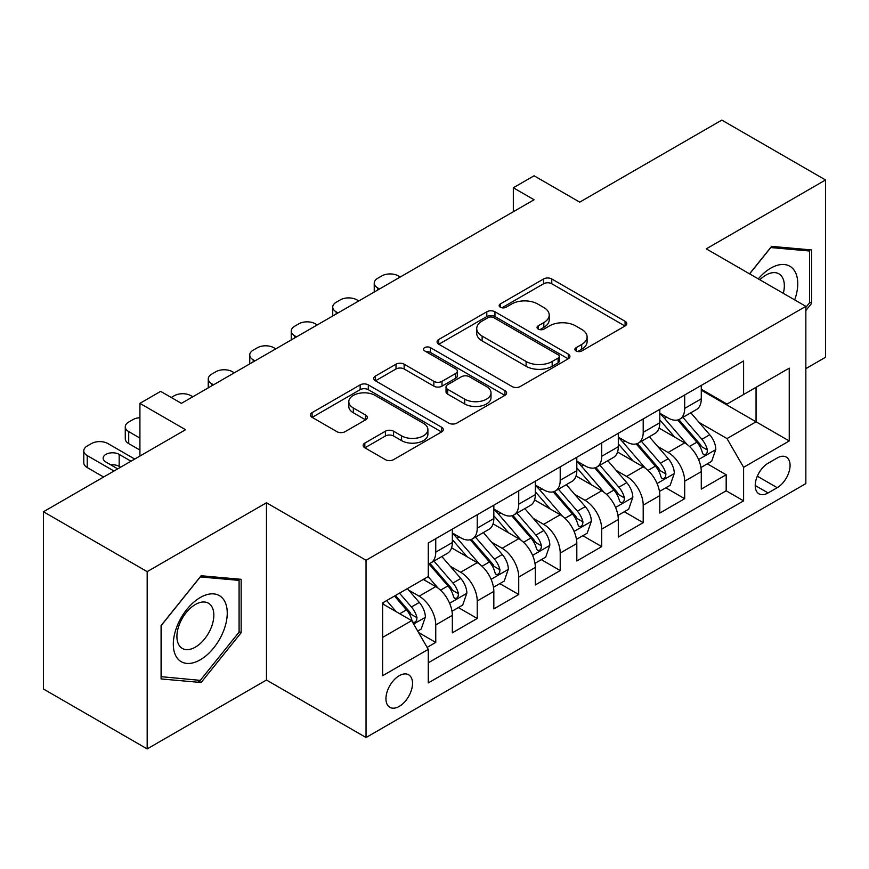 <?xml version="1.0" encoding="UTF-8"?>
<svg xmlns="http://www.w3.org/2000/svg" width="869" height="869" viewBox="0 0 869 869"><rect width="100%" height="100%" fill="white"/><g stroke="black" fill="none" stroke-linecap="round" stroke-linejoin="round"><path stroke-width="1.3" d="M576.104 350.967A4.03 2.325 0 0 0 581.806 350.967L625.072 325.984A5.757 3.324 0 0 0 626.755 323.637A5.757 3.324 0 0 0 625.072 321.28L551.772 278.96A5.757 3.324 0 0 0 543.625 278.96L500.348 303.944A4.03 2.325 0 0 0 499.164 305.584A4.03 2.325 0 0 0 500.348 307.235A4.03 2.325 0 0 0 506.051 307.235L511.656 303.998A18.434 10.645 0 0 1 537.715 303.998L543.82 307.528A18.434 10.645 0 0 1 549.219 315.056A18.434 10.645 0 0 1 543.82 322.573L538.226 325.81A4.03 2.325 0 0 0 537.042 327.45A4.03 2.325 0 0 0 538.226 329.101A4.03 2.325 0 0 0 543.929 329.101L549.523 325.864A18.434 10.645 0 0 1 575.593 325.864L581.698 329.394A18.434 10.645 0 0 1 587.096 336.922A18.434 10.645 0 0 1 581.698 344.439L576.104 347.676A4.03 2.325 0 0 0 574.92 349.316A4.03 2.325 0 0 0 576.104 350.967L576.104 347.676M399.229 706.388A18.781 10.841 120 0 0 411.504 689.834A18.781 10.841 120 0 0 408.626 674.789A18.781 10.841 120 0 0 399.229 675.724A18.781 10.841 120 0 0 386.966 692.267A18.781 10.841 120 0 0 389.844 707.312A18.781 10.841 120 0 0 399.229 706.388M364.839 443.081A5.757 3.324 0 0 0 363.144 445.428A5.757 3.324 0 0 0 364.839 447.785L385.401 459.658A5.757 3.324 0 0 0 393.548 459.658L441.604 431.915A5.757 3.324 0 0 0 443.288 429.558A5.757 3.324 0 0 0 441.604 427.211L368.293 384.88A5.757 3.324 0 0 0 360.146 384.88L312.09 412.634A5.757 3.324 0 0 0 310.407 414.98A5.757 3.324 0 0 0 312.09 417.337L336.933 431.676A5.757 3.324 0 0 0 345.08 431.676L365.653 419.803A5.757 3.324 0 0 0 367.337 417.446A5.757 3.324 0 0 0 365.653 415.1L353.325 407.985A15.403 8.896 0 0 1 348.817 401.695A15.403 8.896 0 0 1 358.332 393.483A15.403 8.896 0 0 1 375.115 395.406L423.377 423.268A15.403 8.896 0 0 1 427.896 429.558A15.403 8.896 0 0 1 418.38 437.78A15.403 8.896 0 0 1 401.587 435.847L393.548 431.209A5.757 3.324 0 0 0 385.401 431.209L364.839 443.081L364.839 447.785M805.845 368.63L825.55 357.246L825.55 179.981L721.824 120.096L579.721 202.14L534.077 175.788L513.329 187.769L534.077 199.751L181.404 403.357L160.656 391.376L139.92 403.357L139.92 456.062M147.176 571.639L147.176 748.904L266.468 680.036L266.468 502.771L147.176 571.639L43.45 511.754L185.553 429.71L139.92 403.357M266.468 502.771L366.045 560.255L805.845 306.344L805.845 483.609L366.045 737.52L366.045 560.255M825.55 179.981L706.269 248.849L805.845 306.344M512.058 386.531A5.757 3.324 0 0 0 520.205 386.531L568.261 358.788A5.757 3.324 0 0 0 569.945 356.431A5.757 3.324 0 0 0 568.261 354.085L494.95 311.765A5.757 3.324 0 0 0 486.814 311.765L438.747 339.507A5.757 3.324 0 0 0 437.064 341.854A5.757 3.324 0 0 0 438.747 344.211L512.058 386.531M426.31 351.836A4.03 2.325 0 0 1 430.405 352.412L430.405 347.622L504.932 390.648A5.757 3.324 0 0 1 506.616 392.994A5.757 3.324 0 0 1 504.932 395.352L456.877 423.094A5.757 3.324 0 0 1 448.73 423.094L375.419 380.774L375.419 376.071A5.757 3.324 0 0 0 373.735 378.417A5.757 3.324 0 0 0 375.419 380.774M375.419 376.071L395.992 364.198A5.757 3.324 0 0 1 404.139 364.198L433.87 381.361A5.757 3.324 0 0 0 442.006 381.361L455.649 373.485A5.757 3.324 0 0 0 457.344 371.128A5.757 3.324 0 0 0 455.649 368.782L424.702 350.913A4.03 2.325 0 0 1 423.518 349.262A4.03 2.325 0 0 1 426.006 347.111A4.03 2.325 0 0 1 430.405 347.622M147.176 748.904L43.45 689.019L43.45 511.754M427.135 647.394L435.749 642.43L418.521 632.48M408.734 590.181L419.151 596.188A23.474 13.546 60 0 1 435.749 624.941L452.336 615.361L452.336 632.838L477.233 618.467L458.354 607.572M450.218 566.219L460.635 572.236A23.474 13.546 60 0 1 477.233 600.979L493.831 591.398L493.831 608.887L518.728 594.515L499.849 583.62M491.713 542.267L502.13 548.285A23.474 13.546 60 0 1 518.728 577.027L535.326 567.446L535.326 584.935L560.212 570.564L541.344 559.658M533.208 518.315L543.625 524.333A23.474 13.546 60 0 1 560.212 553.075L576.81 543.494L576.81 560.983L601.706 546.612L582.827 535.706M574.691 494.363L585.109 500.37A23.474 13.546 60 0 1 601.706 529.123L618.304 519.543L618.304 537.031L643.201 522.649L624.322 511.754M616.186 470.411L626.603 476.418A23.474 13.546 60 0 1 643.201 505.171L659.799 495.58L659.799 513.068L684.685 498.697L684.685 481.209A23.474 13.546 -120 0 0 668.098 452.467L657.67 446.449M665.806 487.802L684.685 498.697M452.336 615.361A23.474 13.546 -120 0 0 435.749 586.608L423.301 579.427M493.831 591.398A23.474 13.546 -120 0 0 477.233 562.656L451.576 547.839M535.326 567.446A23.474 13.546 -120 0 0 518.728 538.704L493.071 523.888M576.81 543.494A23.474 13.546 -120 0 0 560.212 514.752L534.554 499.936M618.304 519.543A23.474 13.546 -120 0 0 601.706 490.789L576.049 475.984M659.799 495.58A23.474 13.546 -120 0 0 643.201 466.838L617.544 452.021M777.212 457.974L768.087 463.242A18.195 10.504 120 0 0 756.204 479.275A18.195 10.504 120 0 0 758.995 493.853A18.195 10.504 120 0 0 768.087 492.951L777.212 487.683A18.195 10.504 120 0 0 789.095 471.65A18.195 10.504 120 0 0 786.304 457.072A18.195 10.504 120 0 0 777.212 457.974M382.632 637.39L411.678 620.629L428.276 649.371L428.276 682.904L743.603 500.859L743.603 467.316L727.005 438.573L699.165 422.497M428.276 649.371L382.632 675.724L382.632 602.901L428.276 576.549L428.276 543.016L743.603 360.961L743.603 394.493L789.248 368.141L789.248 440.963L743.603 467.316M452.336 532.958L460.635 537.748A23.474 13.546 60 0 0 472.378 538.91L488.975 529.319A23.474 13.546 -120 0 0 493.831 518.576L493.831 505.161M493.831 508.995L502.13 513.785A23.474 13.546 60 0 0 513.861 514.948L530.459 505.367A23.474 13.546 -120 0 0 535.326 494.624L535.326 481.209M535.326 485.043L543.625 489.834A23.474 13.546 60 0 0 555.356 490.996L571.954 481.415A23.474 13.546 -120 0 0 576.81 470.672L576.81 457.257M576.81 461.091L585.109 465.882A23.474 13.546 60 0 0 596.851 467.044L613.438 457.463A23.474 13.546 -120 0 0 618.304 446.72L618.304 433.305M618.304 437.14L626.603 441.93A23.474 13.546 60 0 0 638.335 443.092L654.933 433.512A23.474 13.546 -120 0 0 659.799 422.758L659.799 409.342M428.276 662.786L726.18 490.789L726.18 474.746L701.283 489.117L701.283 471.628A23.474 13.546 -120 0 0 684.685 442.886L659.028 428.069M659.799 413.177L668.098 417.967A23.474 13.546 -120 0 0 679.83 419.13A23.474 13.546 -120 0 0 684.685 408.387L684.685 394.971M679.83 419.13L696.427 409.549A23.474 13.546 -120 0 0 701.283 398.806L701.283 385.391M435.749 538.704L435.749 552.119A23.474 13.546 60 0 1 430.883 562.862A23.474 13.546 60 0 1 428.276 563.807M430.883 562.862L447.481 553.281A23.474 13.546 -120 0 0 452.336 542.538L452.336 529.123M477.233 514.741L477.233 528.156A23.474 13.546 60 0 1 472.378 538.91M518.728 490.789L518.728 504.205A23.474 13.546 60 0 1 513.861 514.948M560.212 466.838L560.212 480.253A23.474 13.546 60 0 1 555.356 490.996M601.706 442.886L601.706 456.301A23.474 13.546 60 0 1 596.851 467.044M643.201 418.923L643.201 432.338A23.474 13.546 60 0 1 638.335 443.092M643.201 505.171L643.201 522.649M601.706 529.123L601.706 546.612M560.212 553.075L560.212 570.564M518.728 577.027L518.728 594.515M477.233 600.979L477.233 618.467M435.749 624.941L435.749 642.43M411.678 620.629L382.632 603.857M727.005 438.573L756.052 421.802L756.052 387.313L789.248 368.141M701.283 390.181L789.248 440.963M701.283 389.225L727.005 404.074L743.603 394.493M266.468 680.036L366.045 737.52M513.329 187.769L513.329 211.721M707.301 463.84L726.18 474.746M726.18 490.789L743.603 500.859M805.845 310.559L811.646 303.335L811.646 249.946L771.607 246.372L749.534 273.833M161.08 678.939L201.119 682.513L241.158 632.708L241.158 579.319L201.119 575.745L161.08 625.55L161.08 678.939M809.571 302.13L811.646 303.335M239.084 631.513L241.158 632.708M196.883 680.069L201.119 682.513M577.711 351.532L581.698 349.229A18.434 10.645 0 0 0 587.096 341.713L587.096 336.922M549.219 315.056L549.219 319.846A18.434 10.645 0 0 1 543.82 327.363L539.834 329.666M624.996 326.027L551.772 283.75A5.757 3.324 0 0 0 543.625 283.75L501.956 307.8M568.185 358.832L494.95 316.555A5.757 3.324 0 0 0 486.814 316.555L438.823 344.254M558.083 358.082A4.03 2.325 0 0 0 559.256 356.431A4.03 2.325 0 0 0 558.083 354.791L493.733 317.641A4.03 2.325 0 0 0 488.03 317.641L482.121 321.052A18.434 10.645 0 0 0 476.723 328.569A18.434 10.645 0 0 0 482.121 336.097L526.114 361.493A18.434 10.645 0 0 0 552.173 361.493L558.083 358.082L558.083 362.873A4.03 2.325 0 0 0 559.256 361.222L559.256 356.431M476.723 328.569L476.723 333.359A18.434 10.645 0 0 0 482.121 340.887L482.121 336.097M558.083 362.873L552.173 366.283A18.434 10.645 0 0 1 526.114 366.283L482.121 340.887M375.495 380.818L395.992 368.988L395.992 364.198M457.344 371.128L457.344 375.919A5.757 3.324 0 0 1 455.649 378.276L442.006 386.151A5.757 3.324 0 0 1 433.87 386.151L404.139 368.988A5.757 3.324 0 0 0 395.992 368.988M430.405 352.412L504.856 395.395M464.719 399.164A15.403 8.896 0 0 0 481.502 401.098A15.403 8.896 0 0 0 491.018 392.875A15.403 8.896 0 0 0 486.499 386.586L469.499 376.777A5.757 3.324 0 0 0 461.352 376.777L447.709 384.652A5.757 3.324 0 0 0 446.025 386.998A5.757 3.324 0 0 0 447.709 389.355L464.719 399.164L464.719 403.955A15.403 8.896 0 0 0 481.502 405.888A15.403 8.896 0 0 0 491.018 397.665L491.018 392.875M446.025 386.998L446.025 391.789A5.757 3.324 0 0 0 447.709 394.146L447.709 389.355M464.719 403.955L447.709 394.146M427.896 429.558L427.896 434.348A15.403 8.896 0 0 1 418.38 442.571A15.403 8.896 0 0 1 401.587 440.637L393.548 435.999A5.757 3.324 0 0 0 385.401 435.999L364.915 447.828M348.817 401.695L348.817 406.486A15.403 8.896 0 0 0 353.325 412.775L353.325 407.985M365.577 419.846L353.325 412.775M441.528 431.958L368.293 389.67A5.757 3.324 0 0 0 360.146 389.67L312.167 417.381M700.935 467.522L711.657 461.33L715.806 449.349A15.544 8.972 -120 0 0 709.745 434.75L690.79 412.808M379.525 288.975L377.657 287.9A11.732 6.778 0 0 1 374.224 283.109A11.732 6.778 0 0 1 377.657 278.319L381.806 275.918A11.732 6.778 0 0 1 398.404 275.918L400.272 277.005M686.999 444.407L664.513 418.369A44.884 25.918 -120 0 0 659.799 413.438M674.67 437.096L662.091 422.54A37.258 21.508 -120 0 0 659.799 420.031M677.711 419.977L696.884 442.18A15.544 8.972 60 0 1 702.434 452.89L703.564 454.737L705.661 454.433L707.073 452.727L707.409 450.012A15.544 8.972 -120 0 0 701.87 439.301L682.915 417.359M678.841 419.618L699.447 443.472A7.919 4.573 60 0 1 701.446 446.568L707.409 450.012M794.69 299.903A38.138 22.018 120 0 0 770.781 268.141A38.138 22.018 120 0 0 758.289 278.884M783.317 293.342A26.113 15.077 120 0 0 778.928 273.833A26.113 15.077 120 0 0 765.871 275.125A26.113 15.077 120 0 0 759.832 279.785M749.621 273.876L770.781 247.556L809.571 251.022L809.571 302.738L805.845 307.387M807.008 249.533L809.571 251.022M223.637 630.742A38.138 22.018 120 0 0 213.774 593.896A38.138 22.018 120 0 0 176.928 626.56A38.138 22.018 120 0 0 186.802 663.405A38.138 22.018 120 0 0 223.637 630.742M211.363 627.244A26.113 15.077 120 0 0 208.43 603.205A26.113 15.077 120 0 0 179.383 624.387A26.113 15.077 120 0 0 182.316 648.426A26.113 15.077 120 0 0 211.363 627.244M161.493 676.908L161.493 625.18L200.283 576.929L239.084 580.394L239.084 632.121L200.283 680.373L161.08 676.669M236.509 578.906L239.084 580.394M659.441 491.474L670.162 485.282L674.311 473.301A15.544 8.972 -120 0 0 668.261 458.702L649.306 436.759M338.03 312.927L336.162 311.852A11.732 6.778 0 0 1 332.729 307.061A11.732 6.778 0 0 1 336.162 302.271L340.311 299.881A11.732 6.778 0 0 1 356.909 299.881L358.778 300.956M645.504 468.358L623.019 442.321A44.884 25.918 -120 0 0 618.304 437.389M633.175 461.048L620.596 446.492A37.258 21.508 -120 0 0 618.304 443.994M636.227 443.929L655.4 466.132A15.544 8.972 60 0 1 660.94 476.842L662.069 478.689L664.177 478.395L665.578 476.679L665.915 473.963A15.544 8.972 -120 0 0 660.375 463.253L641.42 441.311M637.346 443.57L657.952 467.424A7.919 4.573 60 0 1 659.951 470.52L665.915 473.963M617.957 515.426L628.678 509.234L632.828 497.264A15.544 8.972 -120 0 0 626.766 482.664L607.811 460.711M296.546 336.89L294.678 335.803A11.732 6.778 0 0 1 291.234 331.013A11.732 6.778 0 0 1 294.678 326.223L298.827 323.833A11.732 6.778 0 0 1 315.425 323.833L317.283 324.908M604.009 492.31L581.535 466.284A44.884 25.918 -120 0 0 576.81 461.341M591.68 485.011L579.112 470.444A37.258 21.508 -120 0 0 576.81 467.946M594.733 467.891L613.905 490.083A15.544 8.972 60 0 1 619.456 500.794L620.585 502.64L622.682 502.347L624.094 500.631L624.431 497.926A15.544 8.972 -120 0 0 618.891 487.216L599.925 465.263M595.862 467.522L616.458 491.376A7.919 4.573 60 0 1 618.456 494.472L624.431 497.926M576.462 539.388L587.183 533.197L591.333 521.215A15.544 8.972 -120 0 0 585.282 506.616L566.316 484.663M255.052 360.841L253.183 359.766A11.732 6.778 0 0 1 249.751 354.976A11.732 6.778 0 0 1 253.183 350.185L257.333 347.785A11.732 6.778 0 0 1 273.931 347.785L275.799 348.86M562.525 516.262L540.04 490.235A44.884 25.918 -120 0 0 535.326 485.304M550.196 508.962L537.618 494.396A37.258 21.508 -120 0 0 535.326 491.897M553.238 491.843L572.421 514.035A15.544 8.972 60 0 1 577.961 524.757L579.091 526.592L581.187 526.299L582.599 524.594L582.936 521.878A15.544 8.972 -120 0 0 577.396 511.168L558.441 489.214M554.368 491.474L574.974 515.328A7.919 4.573 60 0 1 576.973 518.435L582.936 521.878M534.978 563.34L545.699 557.148L549.838 545.167A15.544 8.972 -120 0 0 543.788 530.568L524.833 508.626M213.557 384.793L211.699 383.718A11.732 6.778 0 0 1 208.256 378.927A11.732 6.778 0 0 1 211.699 374.137L215.849 371.736A11.732 6.778 0 0 1 232.436 371.736L234.304 372.812M521.031 540.214L498.545 514.187A44.884 25.918 -120 0 0 493.831 509.256M508.702 532.914L496.123 518.358A37.258 21.508 -120 0 0 493.831 515.849M511.754 515.795L530.926 537.998A15.544 8.972 60 0 1 536.466 548.708L537.596 550.555L539.703 550.251L541.105 548.545L541.452 545.83A15.544 8.972 -120 0 0 535.901 535.119L516.946 513.177M512.884 515.436L533.479 539.291A7.919 4.573 60 0 1 535.478 542.386L541.452 545.83M493.483 587.292L504.205 581.1L508.354 569.119A15.544 8.972 -120 0 0 502.293 554.52L483.338 532.578M171.247 397.491L174.354 395.699A11.732 6.778 0 0 1 190.952 395.699L192.82 396.775M479.536 564.177L457.061 538.139A44.884 25.918 -120 0 0 452.336 533.208M467.207 556.866L454.639 542.31A37.258 21.508 -120 0 0 452.336 539.812M470.259 539.747L489.432 561.95A15.544 8.972 60 0 1 494.982 572.66L496.112 574.507L498.209 574.213L499.621 572.497L499.957 569.782A15.544 8.972 -120 0 0 494.418 559.071L475.452 537.129M471.389 539.388L491.995 563.242A7.919 4.573 60 0 1 493.983 566.338L499.957 569.782M451.989 611.244L462.71 605.052L466.859 593.082A15.544 8.972 -120 0 0 460.809 578.482L441.854 556.529M438.052 588.128L428.124 576.636M139.92 438.095L128.71 431.621L128.71 443.603A11.732 6.778 180 0 1 125.277 438.812L125.277 426.831A11.732 6.778 0 0 0 128.71 431.621M139.92 450.066L128.71 443.603M425.723 580.829L424.105 578.96M428.765 563.699L447.948 585.902A15.544 8.972 60 0 1 453.488 596.612L454.617 598.459L456.725 598.165L458.126 596.449L458.463 593.744A15.544 8.972 -120 0 0 452.923 583.034L433.968 561.081M429.894 563.34L450.5 587.194A7.919 4.573 60 0 1 452.499 590.29L458.463 593.744M139.92 417.707A11.732 6.778 0 0 0 132.859 419.651L128.71 422.041A11.732 6.778 0 0 0 125.277 426.831M417.696 631.046L421.226 629.015L425.375 617.033A15.544 8.972 -120 0 0 419.314 602.434L407.376 588.617M113.98 471.031L87.226 455.584A11.732 6.778 0 0 1 83.782 450.794A11.732 6.778 0 0 1 87.226 446.003L91.375 443.603A11.732 6.778 0 0 1 107.973 443.603L134.728 459.049M396.242 611.711L386.64 600.588M103.607 477.016L87.226 467.555A11.732 6.778 180 0 1 83.782 462.764L83.782 450.794M384.228 604.781L382.632 602.934M120.617 467.196L119.172 466.36A9.385 5.42 0 0 0 110.776 464.872M394.515 596.036L406.453 609.853A15.544 8.972 60 0 1 411.993 620.575L413.133 622.41L415.23 622.117L416.631 620.412L416.979 617.696A15.544 8.972 -120 0 0 411.428 606.986L399.501 593.169M395.482 595.482L409.006 611.146A7.919 4.573 60 0 1 411.004 614.253L416.979 617.696M130.991 461.211L119.172 454.378A9.385 5.42 0 0 0 108.94 453.205A9.385 5.42 0 0 0 103.139 458.213A9.385 5.42 0 0 0 105.899 462.047L117.717 468.869M419.151 596.188L435.749 586.608M460.635 572.236L477.233 562.656M502.13 548.285L518.728 538.704M543.625 524.333L560.212 514.752M585.109 500.37L601.706 490.789M626.603 476.418L643.201 466.838M668.098 452.467L684.685 442.886M684.685 408.387L701.283 398.806M435.749 552.119L452.336 542.538M477.233 528.156L493.831 518.576M518.728 504.205L535.326 494.624M560.212 480.253L576.81 470.672M601.706 456.301L618.304 446.72M643.201 432.338L659.799 422.758M684.685 481.209L701.283 471.628M757.312 476.19L777.212 487.683M755.226 485.521L768.087 492.951M581.698 349.229L581.698 344.439M538.226 329.101L538.226 325.81M543.82 327.363L543.82 322.573M500.348 307.235L500.348 303.944M543.625 283.75L543.625 278.96M551.772 283.75L551.772 278.96M625.072 325.984L625.072 321.28M438.747 344.211L438.747 339.507M486.814 316.555L486.814 311.765M494.95 316.555L494.95 311.765M568.261 358.788L568.261 354.085M526.114 366.283L526.114 361.493M552.173 366.283L552.173 361.493M404.139 368.988L404.139 364.198M433.87 386.151L433.87 381.361M442.006 386.151L442.006 381.361M455.649 378.276L455.649 373.485M504.932 395.352L504.932 390.648M385.401 435.999L385.401 431.209M393.548 435.999L393.548 431.209M401.587 440.637L401.587 435.847M365.653 419.803L365.653 415.1M312.09 417.337L312.09 412.634M360.146 389.67L360.146 384.88M368.293 389.67L368.293 384.88M441.604 431.915L441.604 427.211M377.657 287.9L377.657 290.05M698.567 459.549L715.708 449.653M664.513 418.369L666.653 417.142M701.87 439.301L709.745 434.75M689.475 446.46L696.884 442.18M336.162 311.852L336.162 314.013M657.073 483.501L674.214 473.605M623.019 442.321L625.159 441.094M660.375 463.253L668.261 458.702M647.981 470.411L655.4 466.132M294.678 335.803L294.678 337.965M615.589 507.453L632.719 497.557M581.535 466.284L583.664 465.045M618.891 487.216L626.766 482.664M606.486 494.363L613.905 490.083M253.183 359.766L253.183 361.917M574.094 531.404L591.235 521.519M540.04 490.235L542.18 488.997M577.396 511.168L585.282 506.616M565.002 518.326L572.421 514.035M211.699 383.718L211.699 385.869M532.599 555.367L549.74 545.471M498.545 514.187L500.685 512.96M535.901 535.119L543.788 530.568M523.507 542.278L530.926 537.998M491.115 579.319L508.246 569.423M457.061 538.139L459.201 536.912M494.418 559.071L502.293 554.52M482.023 566.23L489.432 561.95M449.621 603.271L466.762 593.375M452.923 583.034L460.809 578.482M440.529 590.181L447.948 585.902M87.226 455.584L87.226 467.555M413.655 624.04L425.267 617.338M411.428 606.986L419.314 602.434M399.74 613.731L406.453 609.853M119.172 466.36L119.172 454.378M374.224 283.109L374.224 292.038M332.729 307.061L332.729 315.99M291.234 331.013L291.234 339.942M249.751 354.976L249.751 363.905M208.256 378.927L208.256 387.856"/></g></svg>
